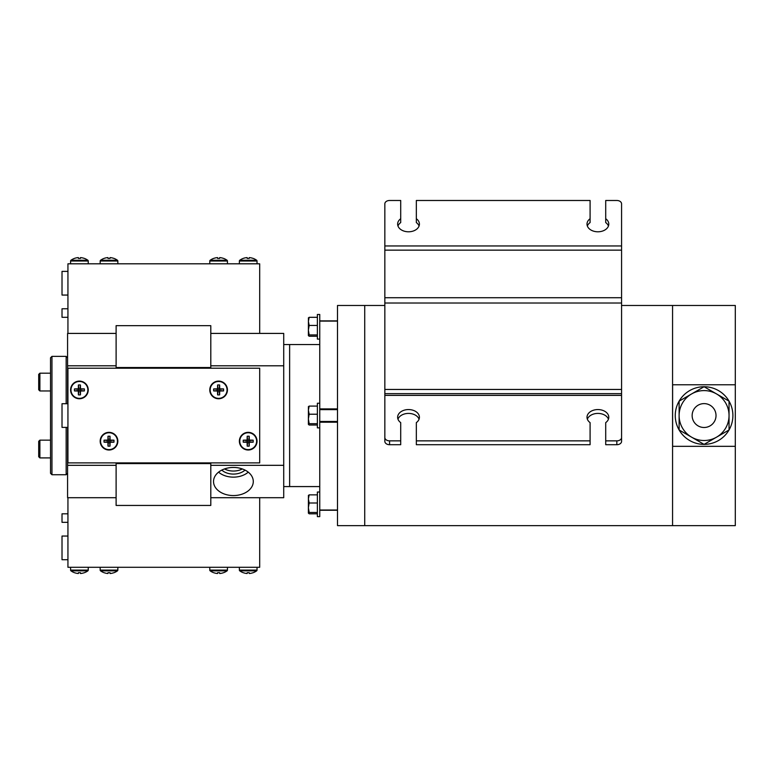 <?xml version="1.0" encoding="UTF-8"?>
<svg xmlns="http://www.w3.org/2000/svg" width="774" height="774" viewBox="0 0 774 774"><rect width="100%" height="100%" fill="white"/><g stroke="black" fill="none" stroke-linecap="round" stroke-linejoin="round"><path stroke-width="1.16" d="M233.409 467.448A19.882 14.058 180 0 0 213.537 481.089A19.882 14.058 180 0 0 233.409 495.563A19.882 14.058 180 0 0 253.282 481.089A19.882 14.058 180 0 0 233.409 467.448M218.568 472.15A19.127 13.526 180 0 0 233.409 477.142A19.127 13.526 180 0 0 248.251 472.15M221.79 470.099A14.793 10.459 180 0 0 233.409 474.085A14.793 10.459 180 0 0 245.029 470.099M224.499 468.938A14.793 10.459 180 0 0 233.409 471.047A14.793 10.459 180 0 0 242.32 468.938M210.799 333.41L283.719 333.41L283.719 497.701L210.799 497.701M210.799 465.319L283.719 465.319M210.799 365.792L283.719 365.792M116.11 333.41L67.58 333.41L67.58 365.792L116.11 365.792M116.11 465.319L67.58 465.319L67.58 427.393M67.58 403.718L67.58 365.792M116.11 497.701L67.58 497.701L67.58 465.319M51.955 474.733L50.533 473.32L50.533 357.791L51.955 356.369L51.955 474.733L66.158 474.733L66.158 427.393M66.158 403.718L66.158 356.369L67.58 357.791M50.533 440.154L39.88 440.154L39.88 457.908L50.533 457.908M39.88 457.908L38.7 456.728L38.7 441.335L39.88 440.154M50.533 373.194L39.88 373.194L39.88 390.957L50.533 390.957M39.88 390.957L38.7 389.767L38.7 374.384L39.88 373.194M67.938 497.701L67.938 567.294L259.687 567.294L259.687 497.701M100.175 567.294L100.175 570.09A0.948 0.948 0 0 0 100.572 570.864A14.396 14.396 0 0 0 104.035 572.702L104.055 572.673A14.396 14.338 180 0 0 107.925 573.515L107.992 572.673A13.68 10.72 0 0 0 109.008 572.702A13.68 10.72 0 0 0 110.024 572.673L110.092 573.515L110.024 572.673M117.841 567.294L117.841 570.09A0.948 0.948 0 0 1 117.445 570.864L100.572 570.864M117.445 570.864A14.396 14.396 0 0 1 113.991 572.702L113.962 572.673A14.396 14.338 180 0 1 110.092 573.515M70.589 567.294L70.589 570.09A0.948 0.948 0 0 0 70.976 570.864A14.396 14.396 0 0 0 74.439 572.702L74.459 572.673A14.396 14.338 180 0 0 78.338 573.515L78.406 572.673A13.68 10.72 0 0 0 79.422 572.702A13.68 10.72 0 0 0 80.428 572.673L80.496 573.515L80.428 572.673M88.246 567.294L88.246 570.09A0.948 0.948 0 0 1 87.859 570.864L70.976 570.864M87.859 570.864A14.396 14.396 0 0 1 84.395 572.702L84.376 572.673A14.396 14.338 180 0 1 80.496 573.515M239.379 567.294L239.379 570.09A0.948 0.948 0 0 0 239.766 570.864A14.396 14.396 0 0 0 243.23 572.702L243.249 572.673A14.396 14.338 180 0 0 247.119 573.515L247.196 572.673A13.68 10.72 0 0 0 248.202 572.702A13.68 10.72 0 0 0 249.218 572.673L249.286 573.515L249.218 572.673M257.036 567.294L257.036 570.09A0.948 0.948 0 0 1 256.639 570.864L239.766 570.864M256.639 570.864A14.396 14.396 0 0 1 253.185 572.702L253.156 572.673A14.396 14.338 180 0 1 249.286 573.515M209.783 567.294L209.783 570.09A0.948 0.948 0 0 0 210.18 570.864A14.396 14.396 0 0 0 213.634 572.702L213.663 572.673A14.396 14.338 180 0 0 217.533 573.515L217.6 572.673A13.68 10.72 0 0 0 218.616 572.702A13.68 10.72 0 0 0 219.623 572.673L219.7 573.515L219.623 572.673M227.44 567.294L227.44 570.09A0.948 0.948 0 0 1 227.053 570.864L210.18 570.864M227.053 570.864A14.396 14.396 0 0 1 223.589 572.702L223.57 572.673A14.396 14.338 180 0 1 219.7 573.515M67.938 559.718L62.017 559.718L62.017 536.053L67.938 536.053M67.938 522.334L62.017 522.334L62.017 513.81L67.938 513.81M259.687 333.41L259.687 263.808L67.938 263.808L67.938 333.41M100.175 263.808L100.175 261.012A0.948 0.948 0 0 1 100.572 260.248L117.445 260.248A14.396 14.396 0 0 0 113.991 258.4L113.962 258.429A14.396 14.338 0 0 0 110.092 257.597L110.024 258.429A13.68 10.72 180 0 0 109.008 258.4A13.68 10.72 180 0 0 107.992 258.429L107.925 257.597L107.992 258.429M117.841 263.808L117.841 261.012A0.948 0.948 0 0 0 117.445 260.248M100.572 260.248A14.396 14.396 0 0 1 104.035 258.4L104.035 258.4A14.396 14.338 0 0 1 107.925 257.597M70.589 263.808L70.589 261.012A0.948 0.948 0 0 1 70.976 260.248L87.859 260.248A14.396 14.396 0 0 0 84.395 258.4L84.376 258.429A14.396 14.338 0 0 0 80.496 257.597L80.428 258.429A13.68 10.72 180 0 0 79.422 258.4A13.68 10.72 180 0 0 78.406 258.429L78.338 257.597L78.406 258.429M88.246 263.808L88.246 261.012A0.948 0.948 0 0 0 87.859 260.248M70.976 260.248A14.396 14.396 0 0 1 74.439 258.4L74.439 258.4A14.396 14.338 0 0 1 78.338 257.597M239.379 263.808L239.379 261.012A0.948 0.948 0 0 1 239.766 260.248L256.639 260.248A14.396 14.396 0 0 0 253.185 258.4L253.156 258.429A14.396 14.338 0 0 0 249.286 257.597L249.218 258.429A13.68 10.72 180 0 0 248.202 258.4A13.68 10.72 180 0 0 247.196 258.429L247.119 257.597L247.196 258.429M257.036 263.808L257.036 261.012A0.948 0.948 0 0 0 256.639 260.248M239.766 260.248A14.396 14.396 0 0 1 243.23 258.4L243.23 258.4A14.396 14.338 0 0 1 247.119 257.597M209.783 263.808L209.783 261.012A0.948 0.948 0 0 1 210.18 260.248L227.053 260.248A14.396 14.396 0 0 0 223.589 258.4L223.57 258.429A14.396 14.338 0 0 0 219.7 257.597L219.623 258.429A13.68 10.72 180 0 0 218.616 258.4A13.68 10.72 180 0 0 217.6 258.429L217.533 257.597L217.6 258.429M227.44 263.808L227.44 261.012A0.948 0.948 0 0 0 227.053 260.248M210.18 260.248A14.396 14.396 0 0 1 213.634 258.4L213.663 258.429A14.396 14.338 0 0 1 217.533 257.597M67.938 295.058L62.017 295.058L62.017 271.384L67.938 271.384M67.938 317.301L62.017 317.301L62.017 308.778L67.938 308.778M259.687 368.211L67.938 368.211L67.938 462.9L259.687 462.9L259.687 368.211M88.246 389.932A8.833 8.833 0 0 0 79.422 381.098A8.833 8.833 0 0 0 70.589 389.932A8.833 8.833 0 0 0 79.422 398.755A8.833 8.833 0 0 0 88.246 389.932M79.422 381.485A8.437 8.437 0 0 0 70.976 389.932A8.437 8.437 0 0 0 79.422 398.368A8.437 8.437 0 0 0 87.859 389.932A8.437 8.437 0 0 0 79.422 381.485M78.338 391.005A14.396 1.2 0 0 1 74.459 390.938A13.68 8.495 -90 0 1 74.459 388.916A14.396 1.2 180 0 1 78.338 388.848A14.396 1.2 90 0 1 78.406 384.968A13.68 8.495 0 0 1 79.422 384.949A13.68 8.495 0 0 1 80.428 384.968L79.964 389.38L80.496 388.848A14.396 1.2 180 0 1 84.376 388.916A13.68 8.495 90 0 1 84.376 390.938A14.396 1.2 0 0 1 80.496 391.005A14.396 1.2 -90 0 1 80.428 394.885A13.68 8.495 180 0 1 79.422 394.904A13.68 8.495 180 0 1 78.406 394.885L78.871 390.473L78.338 391.005A14.396 1.2 90 0 0 78.406 394.885M80.496 388.848A14.396 1.2 -90 0 0 80.428 384.968M78.338 388.848L78.871 389.38L78.406 384.968M80.496 391.005L79.964 390.473L80.428 394.885M74.459 390.938L78.871 390.473M74.459 388.916L78.871 389.38M84.376 388.916L79.964 389.38M84.376 390.938L79.964 390.473M117.841 441.18A8.833 8.833 0 0 0 109.008 432.347A8.833 8.833 0 0 0 100.175 441.18A8.833 8.833 0 0 0 109.008 450.013A8.833 8.833 0 0 0 117.841 441.18M109.008 432.743A8.437 8.437 0 0 0 100.572 441.18A8.437 8.437 0 0 0 109.008 449.617A8.437 8.437 0 0 0 117.445 441.18A8.437 8.437 0 0 0 109.008 432.743M107.925 442.264A14.396 1.2 0 0 1 104.055 442.196A13.68 8.495 -90 0 1 104.055 440.164A14.396 1.2 180 0 1 107.925 440.096A14.396 1.2 90 0 1 107.992 436.226A13.68 8.495 0 0 1 109.008 436.207A13.68 8.495 0 0 1 110.024 436.226L109.55 440.638L110.092 440.096A14.396 1.2 180 0 1 113.962 440.164A13.68 8.495 90 0 1 113.962 442.196A14.396 1.2 0 0 1 110.092 442.264A14.396 1.2 -90 0 1 110.024 446.134A13.68 8.495 180 0 1 109.008 446.163A13.68 8.495 180 0 1 107.992 446.134L108.466 441.722L107.925 442.264A14.396 1.2 90 0 0 107.992 446.134M110.092 440.096A14.396 1.2 -90 0 0 110.024 436.226M107.925 440.096L108.466 440.638L107.992 436.226M110.092 442.264L109.55 441.722L110.024 446.134M104.055 442.196L108.466 441.722M104.055 440.164L108.466 440.638M113.962 440.164L109.55 440.638M113.962 442.196L109.55 441.722M257.036 441.18A8.833 8.833 0 0 0 248.202 432.347A8.833 8.833 0 0 0 239.379 441.18A8.833 8.833 0 0 0 248.202 450.013A8.833 8.833 0 0 0 257.036 441.18M248.202 432.743A8.437 8.437 0 0 0 239.766 441.18A8.437 8.437 0 0 0 248.202 449.617A8.437 8.437 0 0 0 256.639 441.18A8.437 8.437 0 0 0 248.202 432.743M247.119 442.264A14.396 1.2 0 0 1 243.249 442.196A13.68 8.495 -90 0 1 243.249 440.164A14.396 1.2 180 0 1 247.119 440.096A14.396 1.2 90 0 1 247.196 436.226A13.68 8.495 0 0 1 248.202 436.207A13.68 8.495 0 0 1 249.218 436.226L248.754 440.638L249.286 440.096A14.396 1.2 180 0 1 253.156 440.164A13.68 8.495 90 0 1 253.156 442.196A14.396 1.2 0 0 1 249.286 442.264A14.396 1.2 -90 0 1 249.218 446.134A13.68 8.495 180 0 1 248.202 446.163A13.68 8.495 180 0 1 247.196 446.134L247.661 441.722L247.119 442.264A14.396 1.2 90 0 0 247.196 446.134M249.286 440.096A14.396 1.2 -90 0 0 249.218 436.226M247.119 440.096L247.661 440.638L247.196 436.226M249.286 442.264L248.754 441.722L249.218 446.134M243.249 442.196L247.661 441.722M243.249 440.164L247.661 440.638M253.156 440.164L248.754 440.638M253.156 442.196L248.754 441.722M227.44 389.932A8.833 8.833 0 0 0 218.616 381.098A8.833 8.833 0 0 0 209.783 389.932A8.833 8.833 0 0 0 218.616 398.755A8.833 8.833 0 0 0 227.44 389.932M218.616 381.485A8.437 8.437 0 0 0 210.18 389.932A8.437 8.437 0 0 0 218.616 398.368A8.437 8.437 0 0 0 227.053 389.932A8.437 8.437 0 0 0 218.616 381.485M217.533 391.005A14.396 1.2 0 0 1 213.663 390.938A13.68 8.495 -90 0 1 213.663 388.916A14.396 1.2 180 0 1 217.533 388.848A14.396 1.2 90 0 1 217.6 384.968A13.68 8.495 0 0 1 218.616 384.949A13.68 8.495 0 0 1 219.623 384.968L219.158 389.38L219.7 388.848A14.396 1.2 180 0 1 223.57 388.916A13.68 8.495 90 0 1 223.57 390.938A14.396 1.2 0 0 1 219.7 391.005A14.396 1.2 -90 0 1 219.623 394.885A13.68 8.495 180 0 1 218.616 394.904A13.68 8.495 180 0 1 217.6 394.885L218.075 390.473L217.533 391.005A14.396 1.2 90 0 0 217.6 394.885M219.7 388.848A14.396 1.2 -90 0 0 219.623 384.968M217.533 388.848L218.075 389.38L217.6 384.968M219.7 391.005L219.158 390.473L219.623 394.885M213.663 390.938L218.075 390.473M213.663 388.916L218.075 389.38M223.57 388.916L219.158 389.38M223.57 390.938L219.158 390.473M67.938 427.393L62.017 427.393L62.017 403.718L67.938 403.718M116.11 367.515L210.799 367.515L210.799 325.661L116.11 325.661L116.11 368.211M210.799 367.515L210.799 368.211M116.11 463.597L116.11 505.441L210.799 505.441L210.799 463.597L116.11 463.597L116.11 462.9M210.799 462.9L210.799 463.597M735.3 446.327L735.3 384.775L672.616 384.775L672.616 446.327L735.3 446.327L735.3 525.633L672.567 525.633L672.567 305.478L621.57 305.478M735.3 384.775L735.3 305.478L672.567 305.478L672.567 525.633L364.728 525.633L364.728 305.478L337.503 305.478L337.503 525.633L364.728 525.633L364.728 305.478L384.842 305.478M616.839 444.711L616.839 440.861A4.731 3.348 0 0 0 621.57 437.513L621.57 441.364A4.731 3.348 180 0 1 616.839 444.711L605.713 444.711L605.713 422.623A10.894 7.701 0 0 0 608.79 417.263A10.894 7.701 0 0 0 597.905 409.562A10.894 7.701 0 0 0 587.011 417.263A10.894 7.701 0 0 0 590.088 422.623L590.088 444.711L416.335 444.711L416.335 422.623A10.894 7.701 0 0 0 419.411 417.263A10.894 7.701 0 0 0 408.517 409.562A10.894 7.701 0 0 0 397.633 417.263A10.894 7.701 0 0 0 400.709 422.623L400.709 440.861L389.583 440.861L389.583 444.711A4.731 3.348 180 0 1 384.842 441.364L384.842 203.833A4.731 3.348 0 0 1 389.583 200.485L400.709 200.485L400.709 218.723A10.894 7.701 0 0 0 397.633 224.092A10.894 7.701 0 0 0 408.517 231.794A10.894 7.701 0 0 0 419.411 224.092A10.894 7.701 0 0 0 416.335 218.723L416.335 200.485L590.088 200.485L590.088 218.723A10.894 7.701 0 0 0 587.011 224.092A10.894 7.701 0 0 0 597.905 231.794A10.894 7.701 0 0 0 608.79 224.092A10.894 7.701 0 0 0 605.713 218.723L605.713 200.485L616.839 200.485A4.731 3.348 0 0 1 621.57 203.833L621.57 245.958L384.842 245.958M419.063 419.189A10.894 7.701 0 0 0 408.517 413.413A10.894 7.701 0 0 0 397.971 419.189M608.441 419.189A10.894 7.701 0 0 0 597.905 413.413A10.894 7.701 0 0 0 587.36 419.189M590.088 440.861L416.335 440.861M389.583 444.711L400.709 444.711L400.709 440.861M616.839 440.861L605.713 440.861M400.709 218.723L400.709 222.573A10.894 7.701 0 0 0 397.971 226.018M419.063 226.018A10.894 7.701 0 0 0 416.335 222.573L416.335 218.723M590.088 218.723L590.088 222.573A10.894 7.701 0 0 0 587.36 226.018M608.441 226.018A10.894 7.701 0 0 0 605.713 222.573L605.713 218.723M621.57 437.513L621.57 245.958M621.57 393.656L384.842 393.656M384.842 437.513A4.731 3.348 0 0 0 389.583 440.861M691.598 437.165A24.962 24.962 0 0 0 729.04 415.551A24.962 24.962 0 0 0 716.56 393.937L704.079 386.739A28.822 28.822 0 0 0 679.117 429.967A28.822 28.822 0 0 0 704.079 444.373L729.04 429.967L729.04 401.145L716.56 393.937A24.962 24.962 0 0 0 679.117 415.551A24.962 24.962 0 0 0 691.598 437.165L704.079 444.373A28.822 28.822 0 0 0 729.04 401.145A28.822 28.822 0 0 0 704.079 386.739L679.117 401.145L679.117 429.967L691.598 437.165M729.389 401.764L729.011 401.096M728.653 430.605L729.214 429.657M703.595 444.373L704.475 444.373M337.503 321.094L319.749 321.094L319.749 408.904L337.503 408.904M319.749 422.207L337.503 422.207L319.749 422.207L319.749 510.008L337.503 510.008M283.719 486.575L289.631 486.575L289.631 344.536L319.749 344.536M319.749 492.022L317.379 492.022L317.379 516.635L319.749 516.635L319.749 509.04M317.379 494.857L309.174 494.857L308.381 495.524M317.379 502.994L309.174 502.994L308.381 498.93L309.174 494.857M317.379 512.465L309.174 512.465L308.381 507.725L309.174 502.994M317.379 513.801L309.174 513.801L308.381 513.133L309.174 512.465M309.174 513.801L308.381 513.133L308.429 495.37M319.749 339.089L317.379 339.089L317.379 314.467L319.749 314.467L319.749 331.495M317.379 317.311L309.174 317.311L308.381 317.979M317.379 325.448L309.174 325.448L308.381 321.374L309.174 317.311M317.379 334.919L309.174 334.919L308.381 330.179L309.174 325.448M317.379 336.245L309.174 336.245L308.381 335.577L309.174 334.919M309.174 336.245L308.381 335.577L308.429 317.824M319.749 427.867L319.749 403.244L317.379 403.244L317.379 427.867L319.749 427.867M317.379 406.089L309.174 406.089L308.381 406.756M317.379 414.216L309.174 414.216L308.381 410.152L309.174 406.089M317.379 423.688L309.174 423.688L308.381 418.957L309.174 414.216M317.379 425.023L309.174 425.023L308.381 424.355L309.174 423.688M309.174 425.023L308.381 424.355L308.429 406.602M319.749 486.575L289.631 486.575L289.631 344.536L283.719 344.536M117.841 570.09L100.175 570.09M88.246 570.09L70.589 570.09M257.036 570.09L239.379 570.09M227.44 570.09L209.783 570.09M100.175 261.012L117.841 261.012M70.589 261.012L88.246 261.012M239.379 261.012L257.036 261.012M209.783 261.012L227.44 261.012M621.57 250.147L384.842 250.147M621.57 297.719L384.842 297.719M621.57 303.021L384.842 303.021M621.57 389.448L384.842 389.448M621.57 395.388L384.842 395.388M704.079 403.612A11.939 11.939 0 0 0 692.14 415.551A11.939 11.939 0 0 0 704.079 427.49A11.939 11.939 0 0 0 716.018 415.551A11.939 11.939 0 0 0 704.079 403.612M51.955 356.369L66.158 356.369M67.58 473.32L66.158 474.733M337.503 510.25L319.749 510.25M337.503 320.862L319.749 320.862M337.503 421.472L319.749 421.472M337.503 409.639L319.749 409.639"/></g></svg>
